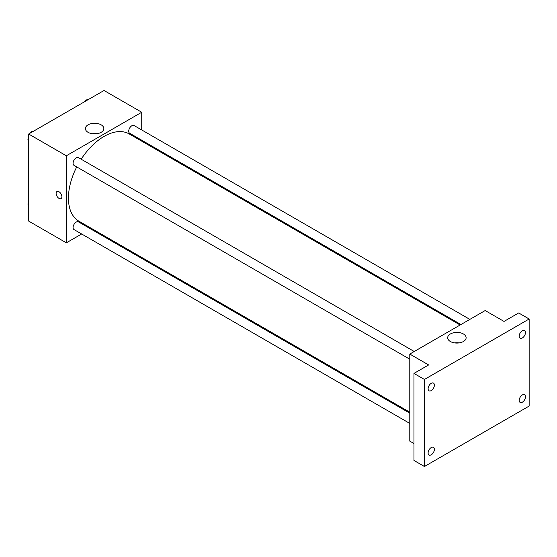 <?xml version="1.0" encoding="UTF-8"?>
<svg xmlns="http://www.w3.org/2000/svg" width="557" height="557" viewBox="0 0 557 557"><rect width="100%" height="100%" fill="white"/><g stroke="black" fill="none" stroke-linecap="round" stroke-linejoin="round"><path stroke-width="0.84" d="M81.663 233.982L66.339 242.831L28.644 221.073L28.644 134.014L104.034 90.492L141.729 112.256L141.729 129.948M91.383 228.377L90.547 228.857M76.734 166.912A50.346 29.068 120 0 0 68.434 198.097A50.346 29.068 120 0 0 78.857 221.143L409.785 412.201M460.131 324.996L129.203 133.938A50.346 29.068 120 0 0 81.176 159.218M141.729 140.211L141.729 141.172M66.339 242.831L66.339 155.779L141.729 112.256M469.843 319.391L134.063 125.527A4.442 2.562 120 0 0 130.637 126.718A4.442 2.562 120 0 0 128.702 131.187A4.442 2.562 120 0 0 129.621 133.22L460.959 324.515M409.785 413.162L78.44 221.867A4.442 2.562 120 0 0 75.021 223.058A4.442 2.562 120 0 0 73.078 227.528A4.442 2.562 120 0 0 73.997 229.561L409.785 423.424M409.785 359.195L73.997 165.332A4.442 2.562 -60 0 1 73.997 160.207A4.442 2.562 -60 0 1 78.44 157.638L414.227 351.502M66.339 155.779L28.644 134.014M88.09 132.343A9.218 5.326 180 0 1 85.388 128.576A9.218 5.326 180 0 1 94.606 123.25A9.218 5.326 180 0 1 103.832 128.576A9.218 5.326 180 0 1 98.136 133.492A9.218 5.326 180 0 1 88.09 132.343M61.89 196.739A4.073 2.353 60 0 1 61.04 198.598A4.073 2.353 60 0 1 56.974 196.252A4.073 2.353 60 0 1 56.974 191.545A4.073 2.353 60 0 1 60.107 192.638A4.073 2.353 60 0 1 61.89 196.739M61.047 198.598A4.073 2.353 60 0 1 56.974 196.252A4.073 2.353 60 0 1 56.974 191.545M92.371 133.743A9.218 5.326 180 0 1 96.841 133.743M413.969 443.539L409.785 441.116L409.785 354.064L485.175 310.541L504.022 321.424L518.678 312.957L529.15 319.001L529.15 406.06L424.441 466.508L413.969 460.465L413.969 373.413L428.632 364.946L409.785 354.064M424.441 466.508L424.441 379.456L413.969 373.413M424.441 379.456L529.15 319.001M450.383 341.511A9.218 5.326 180 0 1 447.682 337.744A9.218 5.326 180 0 1 456.9 332.418A9.218 5.326 180 0 1 466.125 337.744A9.218 5.326 180 0 1 460.43 342.659A9.218 5.326 180 0 1 450.383 341.511M454.665 342.91A9.218 5.326 180 0 1 459.135 342.91M522.341 337.974A4.442 2.562 -60 0 1 520.12 338.196A4.442 2.562 -60 0 1 519.444 334.632A4.442 2.562 -60 0 1 522.341 330.719A4.442 2.562 -60 0 1 524.562 330.496A4.442 2.562 -60 0 1 525.244 334.061A4.442 2.562 -60 0 1 522.341 337.974M431.25 390.568A4.442 2.562 -60 0 1 429.029 390.784A4.442 2.562 -60 0 1 428.347 387.226A4.442 2.562 -60 0 1 431.25 383.313A4.442 2.562 -60 0 1 433.471 383.091A4.442 2.562 -60 0 1 434.147 386.655A4.442 2.562 -60 0 1 431.25 390.568M431.25 454.791A4.442 2.562 -60 0 1 429.029 455.013A4.442 2.562 -60 0 1 428.347 451.455A4.442 2.562 -60 0 1 431.25 447.543A4.442 2.562 -60 0 1 433.471 447.32A4.442 2.562 -60 0 1 434.147 450.878A4.442 2.562 -60 0 1 431.25 454.791M522.341 402.203A4.442 2.562 -60 0 1 520.12 402.419A4.442 2.562 -60 0 1 519.444 398.861A4.442 2.562 -60 0 1 522.341 394.948A4.442 2.562 -60 0 1 524.562 394.725A4.442 2.562 -60 0 1 525.244 398.283A4.442 2.562 -60 0 1 522.341 402.203M28.644 140.97L27.85 139.842L28.644 137.802M30.538 132.921L36.073 129.725M28.644 140.301L27.85 139.842M28.644 134.857A4.442 2.562 120 0 0 28.052 137.307A4.442 2.562 120 0 0 28.323 138.616M32.933 131.466A4.442 2.562 120 0 0 29.368 133.596M86.154 100.81L91.696 97.614M88.556 99.355A4.442 2.562 120 0 0 84.991 101.485M28.644 205.192L27.85 204.071L28.644 202.031M28.644 204.523L27.85 204.071M28.644 199.086A4.442 2.562 120 0 0 28.052 201.53A4.442 2.562 120 0 0 28.323 202.845"/></g></svg>
